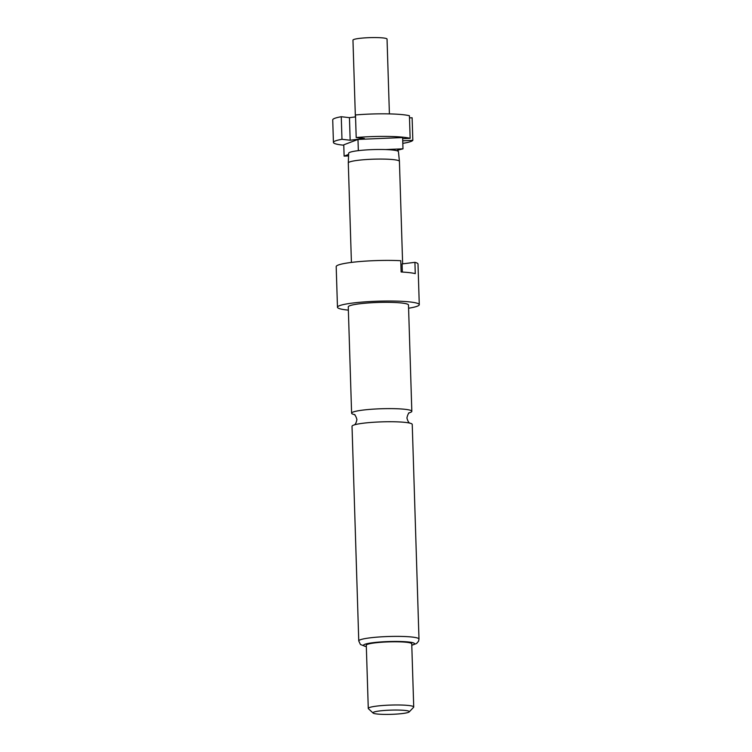 <?xml version="1.0" encoding="UTF-8"?>
<svg xmlns="http://www.w3.org/2000/svg" width="752" height="752" viewBox="0 0 752 752"><rect width="100%" height="100%" fill="white"/><g stroke="black" fill="none" stroke-linecap="round" stroke-linejoin="round"><path stroke-width="1.13" d="M409.652 412.688A30.127 3.506 178.2 0 0 411.823 411.306A30.127 3.506 178.2 0 0 405.272 409.332A30.127 3.506 178.2 0 0 362.962 410.084A30.127 3.506 178.2 0 0 351.607 413.196A30.127 3.506 178.2 0 0 353.863 414.446M389.404 113.9L387.045 39.085A17.052 1.983 178.2 0 0 377.382 37.6A17.052 1.983 178.2 0 0 359.39 38.39A17.052 1.983 178.2 0 0 352.961 40.157L355.376 116.927M402.64 263.858L399.425 161.351A25.577 2.98 178.2 0 0 399.425 161.323A25.577 2.98 178.2 0 0 384.827 159.123A25.577 2.98 178.2 0 0 357.933 160.317A25.577 2.98 178.2 0 0 348.289 162.93A25.577 2.98 178.2 0 0 348.289 162.958L351.419 262.41M348.627 154.404L344.115 156.115L343.767 144.826L357.98 139.43L402.63 137.55L402.987 148.83L385.635 149.563A24.901 2.895 178.2 0 0 358.055 150.682A24.901 2.895 178.2 0 0 348.665 153.229L348.289 162.93M351.607 413.196L348.261 306.901A30.127 3.506 -1.8 0 1 359.625 303.789A30.127 3.506 -1.8 0 1 391.407 302.389A30.127 3.506 -1.8 0 1 408.486 305.011L411.823 411.306M348.364 310.125A40.928 4.766 -1.8 0 1 337.469 307.239A40.928 4.766 -1.8 0 1 352.904 303.018A40.928 4.766 -1.8 0 1 396.069 301.11A40.928 4.766 -1.8 0 1 419.278 304.663A40.928 4.766 -1.8 0 1 408.59 308.226M337.469 307.239L336.191 266.612A40.928 4.766 -1.8 0 1 351.626 262.392A40.928 4.766 -1.8 0 1 400.769 260.709L401.126 271.989A40.928 4.766 178.2 0 1 415.273 273.625L414.916 262.335L402.094 263.924L402.348 272.064M358.76 640.948L352.021 426.309A30.127 3.506 -1.8 0 1 355.245 424.617A30.127 3.506 -1.8 0 1 363.376 423.197A30.127 3.506 -1.8 0 1 405.685 422.445A30.127 3.506 -1.8 0 1 408.909 422.934A30.127 3.506 -1.8 0 1 412.237 424.419L418.986 639.059A30.127 3.506 -1.8 0 0 401.897 636.436A30.127 3.506 -1.8 0 0 370.125 637.837A30.127 3.506 -1.8 0 0 358.76 640.948L360.434 644.511L366.337 646.72M373.095 713.046L368.442 708.732A22.739 2.641 -1.8 0 1 368.273 708.431A22.739 2.641 -1.8 0 1 376.846 706.081A22.739 2.641 -1.8 0 1 400.835 705.019A22.739 2.641 -1.8 0 1 413.722 707.002A22.739 2.641 -1.8 0 1 413.581 707.312L409.21 711.909A18.189 2.115 -1.8 0 1 402.461 713.535A18.189 2.115 -1.8 0 1 384.253 714.4A18.189 2.115 -1.8 0 1 373.095 713.046A18.189 2.115 -1.8 0 1 379.816 710.922A18.189 2.115 -1.8 0 1 399.961 710.104A18.189 2.115 -1.8 0 1 409.21 711.909M368.273 708.431L366.29 645.225A22.739 2.641 -1.8 0 1 374.863 642.885A22.739 2.641 -1.8 0 1 398.851 641.823A22.739 2.641 -1.8 0 1 411.739 643.797L413.722 707.002M414.916 262.335A40.928 4.766 -1.8 0 1 418.009 264.037L419.278 304.663M343.777 145.211A39.79 4.625 -1.8 0 1 333.427 142.438A39.79 4.625 -1.8 0 1 341.972 139.289L350.159 140.229L364.391 138.471L356.194 137.531A39.79 4.625 -1.8 0 1 410.141 138.33L402.668 138.688M344.115 156.115L348.561 155.927M402.734 140.821L412.829 140.333L412.124 117.763L409.502 117.895M412.829 140.333A39.79 4.625 -1.8 0 1 402.809 143.359M399.425 161.323L398.438 151.669A24.901 2.895 178.2 0 0 397.46 150.926L398.09 150.691L397.488 150.24L402.987 148.83M356.194 137.531L355.489 114.953A39.79 4.625 178.2 0 1 409.426 115.752L410.141 138.33M397.46 150.926A24.901 2.895 178.2 0 0 385.635 149.563M398.09 150.691L398.071 150.212M357.98 139.43L358.337 150.654M355.546 116.908L349.454 117.66L341.267 116.72A39.79 4.625 178.2 0 0 332.722 119.869L333.427 142.438M341.267 116.72L341.972 139.289M349.454 117.66L350.159 140.229M366.337 646.588A25.577 2.98 -1.8 0 1 373.095 642.678A25.577 2.98 -1.8 0 1 405.196 641.71A25.577 2.98 -1.8 0 1 411.786 645.16M408.599 412.998L409.774 412.632C408.59 412.857 407.64 414.653 406.917 418.018C407.847 421.336 408.909 423.066 410.113 423.226M354.935 414.681L353.731 414.39C354.935 414.54 355.997 416.279 356.927 419.597C356.204 422.962 355.254 424.758 354.07 424.983M411.786 645.291L416.58 643.515L418.573 641.183L418.986 639.059"/></g></svg>

